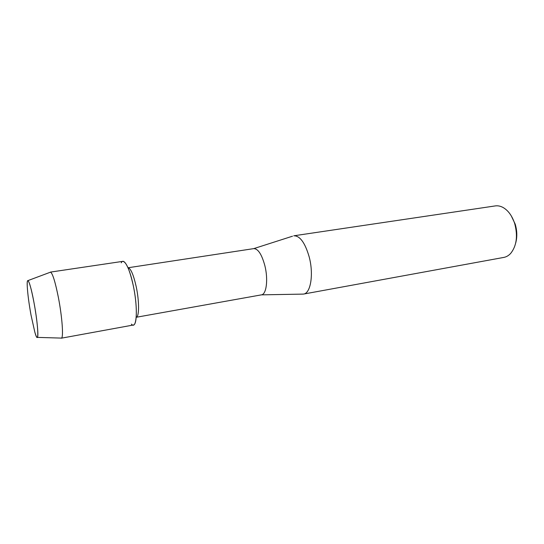 <?xml version="1.0" encoding="UTF-8"?>
<svg xmlns="http://www.w3.org/2000/svg" width="544" height="544" viewBox="0 0 544 544"><rect width="100%" height="100%" fill="white"/><g stroke="black" fill="none" stroke-linecap="round" stroke-linejoin="round"><path stroke-width="0.82" d="M33.993 302.641C30.287 282.288 26.506 273.958 27.275 286.661C27.724 294.236 28.968 303.688 31.008 315.003L34.762 331.867C39.052 347.732 38.78 328.005 33.993 302.641C31.443 289.32 29.444 281.969 27.989 280.582C27.309 280.35 27.071 282.377 27.275 286.661C27.724 294.236 28.968 303.688 31.008 315.003L34.762 331.867C35.945 335.988 36.829 337.831 37.4 337.389C38.76 336.668 37.094 319.151 33.993 302.641M253.783 248.615C258.067 248.703 261.752 254.361 264.84 265.588C268.355 279.317 266.451 294.447 261.44 294.855L136.204 317.281C139.298 317.043 139.373 301.24 136.177 286.538C133.436 274.543 130.716 268.28 128.003 267.764L253.756 248.622L292.502 236.205M131.41 324.129C136.843 330.507 138.203 308.183 133.239 285.45C129.588 267.709 123.719 257.162 121.258 262.827M302.097 294.12L303.545 294.073C310.678 293.413 313.847 274.224 309.189 256.911C305.082 242.814 299.982 235.776 293.896 235.783L293.746 235.804M303.545 294.073L503.785 257.421C506.376 256.938 508.688 255.585 510.728 253.354C516.63 245.854 517.956 235.946 514.712 223.625C512.176 215.934 508.32 210.569 503.139 207.529C500.487 206.081 497.862 205.544 495.258 205.918L293.896 235.783M515.726 242.91C517.31 236.926 517.133 230.663 515.195 224.121L511.238 215.805M60.867 338.089L61.499 338.103C63.634 337.307 62.152 316.839 58.405 297.575C55.298 282.057 52.686 273.578 50.578 272.136L49.98 272.354M61.302 338.198L133.362 325.013C137.299 325.02 137.394 304.592 133.239 285.45C129.683 269.858 126.208 261.827 122.815 261.358L50.354 272.116M261.412 294.855L303.402 294.1M27.989 280.582L50.578 272.136M37.4 337.389L61.499 338.103"/></g></svg>
